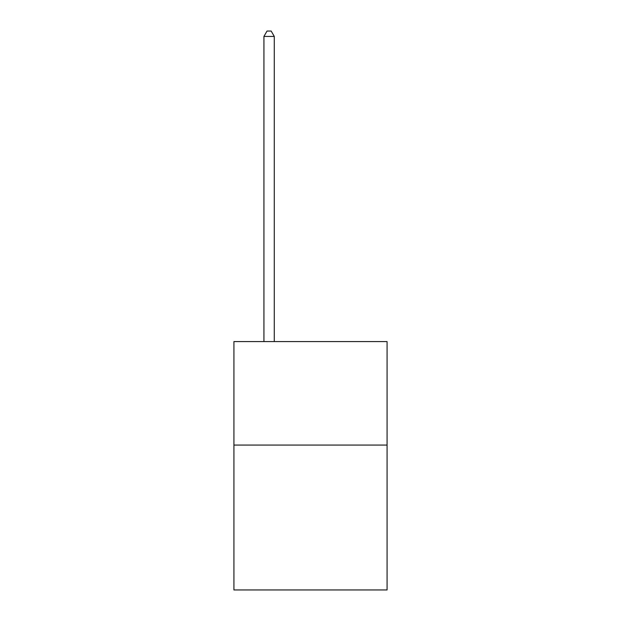 <?xml version="1.0" encoding="UTF-8"?>
<svg xmlns="http://www.w3.org/2000/svg" width="621" height="621" viewBox="0 0 621 621"><rect width="100%" height="100%" fill="white"/><g stroke="black" fill="none" stroke-linecap="round" stroke-linejoin="round"><path stroke-width="0.93" d="M387.077 445.071L387.077 589.95L233.923 589.95L233.923 341.589L387.077 341.589L387.077 445.071L233.923 445.071M274.28 341.589L274.28 36.429L263.933 36.429L263.933 341.589M263.933 36.429L267.038 31.05L271.175 31.05L274.28 36.429"/></g></svg>
